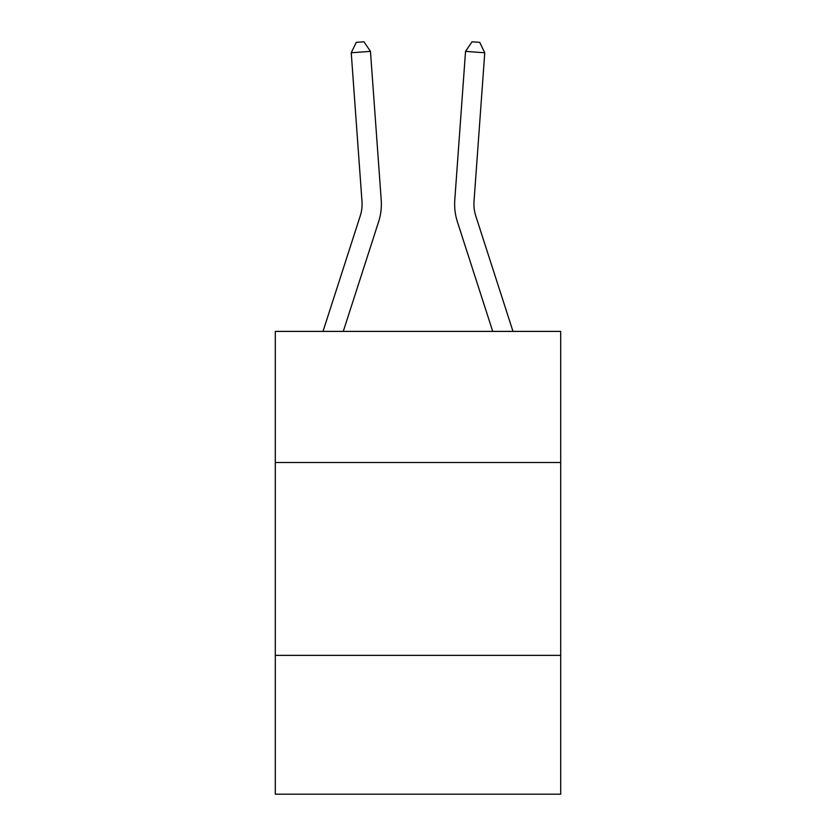 <?xml version="1.0" encoding="UTF-8"?>
<svg xmlns="http://www.w3.org/2000/svg" width="836" height="836" viewBox="0 0 836 836"><rect width="100%" height="100%" fill="white"/><g stroke="black" fill="none" stroke-linecap="round" stroke-linejoin="round"><path stroke-width="1.25" d="M560.695 462.527L560.695 331.401L275.305 331.401L275.305 462.527L560.695 462.527L560.695 794.2L275.305 794.2L275.305 462.527M560.695 655.361L275.305 655.361M381.216 199.961L370.463 51.383L381.216 199.961A57.851 57.851 0 0 1 378.572 221.885L343.272 331.401M323.01 331.401L360.222 215.97A38.571 38.571 -80.8 0 0 361.978 201.351L351.235 52.772L356.282 42.354L363.974 41.8L370.463 51.383L351.235 52.772M512.99 331.401L475.778 215.97A38.571 38.571 80.8 0 1 474.022 201.351L484.765 52.772L465.537 51.383L454.784 199.961A57.851 57.851 0 0 0 457.428 221.885L492.728 331.401M475.778 215.97A38.571 38.571 0 0 1 474.022 201.351A38.571 38.571 0 0 0 475.778 215.97A38.571 38.571 0 0 1 474.022 201.351A38.571 38.571 0 0 0 475.778 215.97A38.571 38.571 0 0 1 474.022 201.351A38.571 38.571 0 0 0 475.778 215.97A38.571 38.571 0 0 1 474.022 201.351A38.571 38.571 0 0 0 475.778 215.97A38.571 38.571 0 0 1 474.022 201.351A38.571 38.571 0 0 0 475.778 215.97A38.571 38.571 0 0 1 474.022 201.351A38.571 38.571 0 0 0 475.778 215.97A38.571 38.571 0 0 1 474.022 201.351A38.571 38.571 0 0 0 475.778 215.97A38.571 38.571 0 0 1 474.022 201.351A38.571 38.571 0 0 0 475.778 215.97A38.571 38.571 0 0 1 474.022 201.351A38.571 38.571 0 0 0 475.778 215.97A38.571 38.571 0 0 1 474.022 201.351A38.571 38.571 0 0 0 475.778 215.97A38.571 38.571 0 0 1 474.022 201.351A38.571 38.571 0 0 0 475.778 215.97A38.571 38.571 0 0 1 474.022 201.351A38.571 38.571 0 0 0 475.778 215.97A38.571 38.571 0 0 1 474.022 201.351A38.571 38.571 0 0 0 475.778 215.97A38.571 38.571 0 0 1 474.022 201.351A38.571 38.571 0 0 0 475.778 215.97A38.571 38.571 0 0 1 474.022 201.351A38.571 38.571 0 0 0 475.778 215.97A38.571 38.571 0 0 1 474.022 201.351A38.571 38.571 0 0 0 475.778 215.97A38.571 38.571 0 0 1 474.022 201.351A38.571 38.571 0 0 0 475.778 215.97A38.571 38.571 0 0 1 474.022 201.351M484.765 52.772L479.718 42.354L472.026 41.8L465.537 51.383L454.784 199.961M360.222 215.97A38.571 38.571 0 0 0 361.978 201.351A38.571 38.571 0 0 1 360.222 215.97A38.571 38.571 0 0 0 361.978 201.351A38.571 38.571 0 0 1 360.222 215.97A38.571 38.571 0 0 0 361.978 201.351A38.571 38.571 0 0 1 360.222 215.97A38.571 38.571 0 0 0 361.978 201.351A38.571 38.571 0 0 1 360.222 215.97A38.571 38.571 0 0 0 361.978 201.351A38.571 38.571 0 0 1 360.222 215.97A38.571 38.571 0 0 0 361.978 201.351A38.571 38.571 0 0 1 360.222 215.97A38.571 38.571 0 0 0 361.978 201.351A38.571 38.571 0 0 1 360.222 215.97A38.571 38.571 0 0 0 361.978 201.351A38.571 38.571 0 0 1 360.222 215.97A38.571 38.571 0 0 0 361.978 201.351A38.571 38.571 0 0 1 360.222 215.97A38.571 38.571 0 0 0 361.978 201.351A38.571 38.571 0 0 1 360.222 215.97A38.571 38.571 0 0 0 361.978 201.351A38.571 38.571 0 0 1 360.222 215.97A38.571 38.571 0 0 0 361.978 201.351A38.571 38.571 0 0 1 360.222 215.97A38.571 38.571 0 0 0 361.978 201.351A38.571 38.571 0 0 1 360.222 215.97A38.571 38.571 0 0 0 361.978 201.351A38.571 38.571 0 0 1 360.222 215.97A38.571 38.571 0 0 0 361.978 201.351"/></g></svg>
